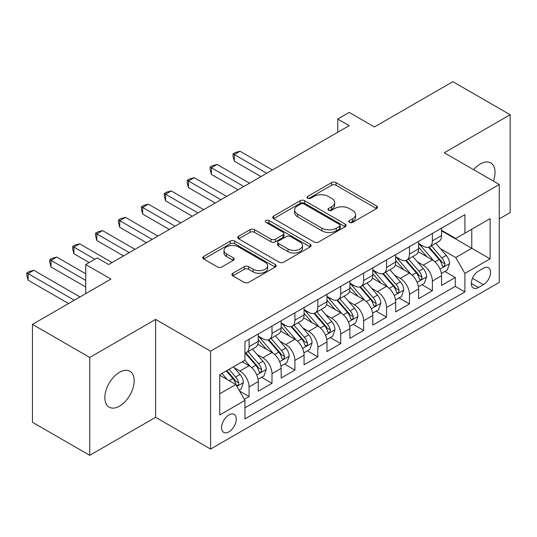 <?xml version="1.0" encoding="UTF-8"?>
<svg xmlns="http://www.w3.org/2000/svg" width="537" height="537" viewBox="0 0 537 537"><rect width="100%" height="100%" fill="white"/><g stroke="black" fill="none" stroke-linecap="round" stroke-linejoin="round"><path stroke-width="0.81" d="M349.493 222.372A2.229 1.282 0 0 0 352.648 222.372L376.538 208.578A3.182 1.839 0 0 0 377.471 207.282A3.182 1.839 0 0 0 376.538 205.98L336.061 182.614A3.182 1.839 0 0 0 331.564 182.614L307.667 196.408A2.229 1.282 0 0 0 307.016 197.314A2.229 1.282 0 0 0 307.667 198.227A2.229 1.282 0 0 0 310.816 198.227L313.91 196.441A10.176 5.873 0 0 1 328.302 196.441L331.671 198.388A10.176 5.873 0 0 1 334.658 202.543A10.176 5.873 0 0 1 331.671 206.698L328.584 208.484A2.229 1.282 0 0 0 327.932 209.39A2.229 1.282 0 0 0 328.584 210.303A2.229 1.282 0 0 0 331.732 210.303L334.82 208.517A10.176 5.873 0 0 1 349.218 208.517L352.587 210.464A10.176 5.873 0 0 1 355.568 214.619A10.176 5.873 0 0 1 352.587 218.774L349.493 220.559A2.229 1.282 0 0 0 348.842 221.466A2.229 1.282 0 0 0 349.493 222.372L349.493 220.559M119.523 406.133A20.735 11.975 120 0 0 133.069 387.855A20.735 11.975 120 0 0 129.894 371.242A20.735 11.975 120 0 0 119.523 372.269A20.735 11.975 120 0 0 105.977 390.54A20.735 11.975 120 0 0 109.159 407.16A20.735 11.975 120 0 0 119.523 406.133M493.396 181.117A20.735 11.975 120 0 0 490.737 162.912A20.735 11.975 120 0 0 480.367 163.939A20.735 11.975 120 0 0 473.641 169.712M228.923 431.855A10.371 5.988 120 0 0 235.696 422.72A10.371 5.988 120 0 0 234.105 414.416A10.371 5.988 120 0 0 228.923 414.926A10.371 5.988 120 0 0 222.15 424.062A10.371 5.988 120 0 0 223.741 432.372A10.371 5.988 120 0 0 228.923 431.855M232.836 273.239A3.182 1.839 0 0 0 231.903 274.535A3.182 1.839 0 0 0 232.836 275.837L244.194 282.388A3.182 1.839 0 0 0 248.691 282.388L275.226 267.07A3.182 1.839 0 0 0 276.159 265.775A3.182 1.839 0 0 0 275.226 264.473L234.75 241.106A3.182 1.839 0 0 0 230.252 241.106L203.718 256.424A3.182 1.839 0 0 0 202.785 257.72A3.182 1.839 0 0 0 203.718 259.022L217.431 266.943A3.182 1.839 0 0 0 221.929 266.943L233.286 260.385A3.182 1.839 0 0 0 234.219 259.082A3.182 1.839 0 0 0 233.286 257.787L226.486 253.86A8.505 4.914 0 0 1 223.996 250.383A8.505 4.914 0 0 1 229.245 245.845A8.505 4.914 0 0 1 238.515 246.913L265.164 262.298A8.505 4.914 0 0 1 267.654 265.775A8.505 4.914 0 0 1 262.405 270.312A8.505 4.914 0 0 1 253.135 269.245L248.691 266.681A3.182 1.839 0 0 0 244.194 266.681L232.836 273.239L232.836 275.837M499.269 218.901L510.15 212.618L510.15 114.73L452.872 81.664L374.403 126.967L349.204 112.414L337.746 119.033L349.204 125.645L108.642 264.533L97.184 257.914L85.732 264.533L85.732 293.632M89.739 357.454L89.739 455.336L155.609 417.309L155.609 319.428L89.739 357.454L32.462 324.382L110.931 279.079L85.732 264.533M155.609 319.428L210.591 351.171L499.269 184.506L499.269 282.388L210.591 449.053L210.591 351.171M510.15 114.73L444.28 152.763L499.269 184.506M314.132 242.012A3.182 1.839 0 0 0 318.629 242.012L345.17 226.695A3.182 1.839 0 0 0 346.097 225.392A3.182 1.839 0 0 0 345.17 224.097L304.687 200.724A3.182 1.839 0 0 0 300.19 200.724L273.655 216.042A3.182 1.839 0 0 0 272.722 217.344A3.182 1.839 0 0 0 273.655 218.64L314.132 242.012M266.788 222.855A2.229 1.282 0 0 1 269.044 223.17L269.044 220.526L310.198 244.281A3.182 1.839 0 0 1 311.131 245.584A3.182 1.839 0 0 1 310.198 246.879L283.664 262.204A3.182 1.839 0 0 1 279.166 262.204L238.683 238.831L238.683 236.233A3.182 1.839 0 0 0 237.757 237.535A3.182 1.839 0 0 0 238.683 238.831M238.683 236.233L250.041 229.675A3.182 1.839 0 0 1 254.538 229.675L270.957 239.153A3.182 1.839 0 0 0 275.454 239.153L282.986 234.803A3.182 1.839 0 0 0 283.919 233.508A3.182 1.839 0 0 0 282.986 232.212L265.896 222.345A2.229 1.282 0 0 1 265.244 221.432A2.229 1.282 0 0 1 266.62 220.244A2.229 1.282 0 0 1 269.044 220.526M89.739 455.336L32.462 422.27L32.462 324.382M244.328 399.286L249.081 396.541L239.576 391.05M234.166 367.691L239.918 371.013A12.962 7.484 60 0 1 249.081 386.882L258.25 381.592L258.25 391.251L271.997 383.311L261.573 377.296M257.075 354.46L262.828 357.783A12.962 7.484 60 0 1 271.997 373.658L281.16 368.369L281.16 378.021L294.907 370.087L284.482 364.066M279.985 341.237L285.738 344.559A12.962 7.484 60 0 1 294.907 360.428L304.07 355.138L304.07 364.798L317.817 356.857L307.392 350.842M302.902 328.006L308.654 331.329A12.962 7.484 60 0 1 317.817 347.204L326.979 341.915L326.979 351.567L340.727 343.633L330.302 337.612M325.811 314.783L331.564 318.105A12.962 7.484 60 0 1 340.727 333.974L349.889 328.684L349.889 338.344L363.636 330.403L353.212 324.388M348.721 301.552L354.474 304.875A12.962 7.484 60 0 1 363.636 320.75L372.799 315.461L372.799 325.113L386.546 317.179L376.122 311.158M371.631 288.329L377.383 291.645A12.962 7.484 60 0 1 386.546 307.52L395.709 302.23L395.709 311.883L409.456 303.949L399.031 297.934M394.541 275.098L400.293 278.421A12.962 7.484 60 0 1 409.456 294.296L418.625 289L418.625 298.659L432.366 290.725L432.366 281.066A12.962 7.484 -120 0 0 423.203 265.191L417.45 261.875M421.941 284.704L432.366 290.725M258.25 381.592A12.962 7.484 -120 0 0 249.081 365.724L242.207 361.75M281.16 368.369A12.962 7.484 -120 0 0 271.997 352.494L257.827 344.311M304.07 355.138A12.962 7.484 -120 0 0 294.907 339.263L280.737 331.087M326.979 341.915A12.962 7.484 -120 0 0 317.817 326.04L303.647 317.857M349.889 328.684A12.962 7.484 -120 0 0 340.727 312.809L326.556 304.633M372.799 315.461A12.962 7.484 -120 0 0 363.636 299.586L349.466 291.403M395.709 302.23A12.962 7.484 -120 0 0 386.546 286.355L372.376 278.179M418.625 289A12.962 7.484 -120 0 0 409.456 273.132L395.292 264.949M483.461 268.238L478.42 271.145A10.042 5.8 120 0 0 471.855 279.999A10.042 5.8 120 0 0 473.399 288.047A10.042 5.8 120 0 0 478.42 287.55L483.461 284.637A10.042 5.8 120 0 0 490.019 275.79A10.042 5.8 120 0 0 488.482 267.741A10.042 5.8 120 0 0 483.461 268.238M219.761 393.762L235.797 384.505L244.959 400.374L244.959 418.894L464.901 291.913L464.901 273.393L455.738 257.518L440.36 248.644M244.959 400.374L219.761 414.926L219.761 374.712L244.959 360.166L244.959 341.646L464.901 214.666L464.901 233.186L490.106 218.633L490.106 258.847L464.901 273.393M258.25 336.095L262.828 338.74A12.962 7.484 60 0 0 269.312 339.377L278.475 334.088A12.962 7.484 -120 0 0 281.16 328.154L281.16 320.75M281.16 322.865L285.738 325.509A12.962 7.484 60 0 0 292.222 326.154L301.385 320.858A12.962 7.484 -120 0 0 304.07 314.93L304.07 307.52M304.07 309.634L308.654 312.286A12.962 7.484 60 0 0 315.132 312.923L324.294 307.634A12.962 7.484 -120 0 0 326.979 301.7L326.979 294.289M326.979 296.411L331.564 299.055A12.962 7.484 60 0 0 338.042 299.7L347.204 294.404A12.962 7.484 -120 0 0 349.889 288.47L349.889 281.066M349.889 283.18L354.474 285.825A12.962 7.484 60 0 0 360.951 286.469L370.114 281.18A12.962 7.484 -120 0 0 372.799 275.246L372.799 267.835M372.799 269.957L377.383 272.601A12.962 7.484 60 0 0 383.861 273.239L393.03 267.95A12.962 7.484 -120 0 0 395.709 262.016L395.709 254.612M395.709 256.726L400.293 259.371A12.962 7.484 60 0 0 406.771 260.015L415.94 254.726A12.962 7.484 -120 0 0 418.625 248.792L418.625 241.382M244.959 407.784L455.282 286.355L455.282 277.495L441.535 285.429L441.535 275.776A12.962 7.484 -120 0 0 432.366 259.901L418.202 251.725M418.625 243.503L423.203 246.147A12.962 7.484 -120 0 0 429.687 246.785A12.962 7.484 -120 0 0 432.366 240.858L432.366 233.447M429.687 246.785L438.85 241.496A12.962 7.484 -120 0 0 441.535 235.562L441.535 228.158M249.081 339.263L249.081 346.674A12.962 7.484 60 0 1 246.396 352.608A12.962 7.484 60 0 1 244.959 353.131M246.396 352.608L255.565 347.318A12.962 7.484 -120 0 0 258.25 341.384L258.25 333.974M271.997 326.04L271.997 333.443A12.962 7.484 60 0 1 269.312 339.377M294.907 312.809L294.907 320.22A12.962 7.484 60 0 1 292.222 326.154M317.817 299.586L317.817 306.989A12.962 7.484 60 0 1 315.132 312.923M340.727 286.355L340.727 293.766A12.962 7.484 60 0 1 338.042 299.7M363.636 273.132L363.636 280.536A12.962 7.484 60 0 1 360.951 286.469M386.546 259.901L386.546 267.312A12.962 7.484 60 0 1 383.861 273.239M409.456 246.678L409.456 254.082A12.962 7.484 60 0 1 406.771 260.015M409.456 294.296L409.456 303.949M386.546 307.52L386.546 317.179M363.636 320.75L363.636 330.403M340.727 333.974L340.727 343.633M317.817 347.204L317.817 356.857M294.907 360.428L294.907 370.087M271.997 373.658L271.997 383.311M249.081 386.882L249.081 396.541M235.797 384.505L219.761 375.242M455.738 257.518L471.775 248.262L471.775 229.212L490.106 218.633M441.535 230.803L490.106 258.847M441.535 230.272L455.738 238.475L464.901 233.186M155.609 417.309L210.591 449.053M337.746 119.033L337.746 132.256M444.858 271.474L455.282 277.495M455.282 286.355L464.901 291.913M350.386 222.687L352.587 221.419A10.176 5.873 0 0 0 355.568 217.263L355.568 214.619M334.658 202.543L334.658 205.188A10.176 5.873 0 0 1 331.671 209.343L329.47 210.611M376.497 208.604L336.061 185.258A3.182 1.839 0 0 0 331.564 185.258L308.56 198.542M345.123 226.715L304.687 203.369A3.182 1.839 0 0 0 300.19 203.369L273.695 218.666M339.545 226.299A2.229 1.282 0 0 0 340.196 225.392A2.229 1.282 0 0 0 339.545 224.486L304.016 203.973A2.229 1.282 0 0 0 300.868 203.973L297.605 205.852A10.176 5.873 0 0 0 294.625 210.007A10.176 5.873 0 0 0 297.605 214.162L321.891 228.185A10.176 5.873 0 0 0 336.283 228.185L339.545 226.299L339.545 228.95A2.229 1.282 0 0 0 340.196 228.037L340.196 225.392M294.625 210.007L294.625 212.652A10.176 5.873 0 0 0 297.605 216.807L297.605 214.162M339.545 228.95L336.283 230.829A10.176 5.873 0 0 1 321.891 230.829L297.605 216.807M238.73 238.858L250.041 232.326L250.041 229.675M283.919 233.508L283.919 236.152A3.182 1.839 0 0 1 282.986 237.455L275.454 241.798A3.182 1.839 0 0 1 270.957 241.798L254.538 232.326A3.182 1.839 0 0 0 250.041 232.326M269.044 223.17L310.158 246.906M287.993 248.993A8.505 4.914 0 0 0 297.263 250.054A8.505 4.914 0 0 0 302.512 245.516A8.505 4.914 0 0 0 300.022 242.046L290.631 236.622A3.182 1.839 0 0 0 286.134 236.622L278.602 240.972A3.182 1.839 0 0 0 277.669 242.274A3.182 1.839 0 0 0 278.602 243.57L287.993 248.993L287.993 251.638A8.505 4.914 0 0 0 297.263 252.699A8.505 4.914 0 0 0 302.512 248.161L302.512 245.516M277.669 242.274L277.669 244.919A3.182 1.839 0 0 0 278.602 246.215L278.602 243.57M287.993 251.638L278.602 246.215M267.654 265.775L267.654 268.419A8.505 4.914 0 0 1 262.405 272.957A8.505 4.914 0 0 1 253.135 271.89L248.691 269.326A3.182 1.839 0 0 0 244.194 269.326L232.883 275.857M223.996 250.383L223.996 253.034A8.505 4.914 0 0 0 226.486 256.505L226.486 253.86M233.246 260.405L226.486 256.505M275.186 267.097L234.75 243.751A3.182 1.839 0 0 0 230.252 243.751L203.758 259.042M441.34 273.508L447.261 270.091L449.55 263.472A8.585 4.961 -120 0 0 446.207 255.411L435.742 243.295M433.641 260.74L421.23 246.369A24.789 14.311 -120 0 0 418.625 243.644M426.834 256.706L419.887 248.665A20.574 11.881 -120 0 0 418.625 247.288M272.454 169.954L240.032 151.239L234.307 154.549L234.307 161.16L260.995 176.572M428.519 247.255L439.105 259.512A8.585 4.961 60 0 1 442.166 265.426L442.79 266.446L443.951 266.278L444.73 265.338L444.918 263.842A8.585 4.961 -120 0 0 441.857 257.928L431.386 245.805M429.137 247.054L440.515 260.223A4.377 2.524 60 0 1 441.615 261.935L444.918 263.842M234.307 161.16L233.045 156.462L233.045 153.817L266.721 173.263M233.045 153.817L235.334 152.495L240.032 151.239M418.43 286.731L424.351 283.314L426.64 276.703A8.585 4.961 -120 0 0 423.297 268.641L412.825 256.518M410.731 273.971L398.32 259.593A24.789 14.311 -120 0 0 395.709 256.867M403.925 269.936L396.977 261.895A20.574 11.881 -120 0 0 395.709 260.512M249.537 183.184L217.123 164.47L211.397 167.772L211.397 174.391L238.086 189.796M405.603 260.479L416.195 272.742A8.585 4.961 60 0 1 419.256 278.656L419.88 279.67L421.042 279.508L421.813 278.562L422.001 277.065A8.585 4.961 -120 0 0 418.941 271.151L408.476 259.035M406.227 260.277L417.605 273.454A4.377 2.524 60 0 1 418.706 275.166L422.001 277.065M211.397 174.391L210.135 169.692L210.135 167.047L243.811 186.493M210.135 167.047L212.424 165.725L217.123 164.47M395.521 299.961L401.441 296.545L403.73 289.926A8.585 4.961 -120 0 0 400.387 281.865L389.916 269.749M387.821 287.194L375.403 272.823A24.789 14.311 -120 0 0 372.799 270.098M381.015 283.16L374.067 275.125A20.574 11.881 -120 0 0 372.799 273.742M226.627 196.408L194.213 177.693L188.487 181.003L188.487 187.614L215.176 203.026M382.693 273.709L393.285 285.966A8.585 4.961 60 0 1 396.346 291.88L396.971 292.9L398.132 292.739L398.904 291.792L399.092 290.295A8.585 4.961 -120 0 0 396.031 284.382L385.566 272.259M383.317 273.508L394.695 286.677A4.377 2.524 60 0 1 395.796 288.389L399.092 290.295M188.487 187.614L187.225 182.922L187.225 180.271L220.902 199.717M187.225 180.271L189.514 178.949L194.213 177.693M372.611 313.185L378.531 309.768L380.82 303.157A8.585 4.961 -120 0 0 377.477 295.095L367.006 282.972M364.912 300.425L352.494 286.046A24.789 14.311 -120 0 0 349.889 283.321M358.098 296.39L351.158 288.349A20.574 11.881 -120 0 0 349.889 286.966M203.718 209.638L171.303 190.924L165.577 194.226L165.577 200.845L192.266 216.25M359.783 286.933L370.376 299.196A8.585 4.961 60 0 1 373.437 305.11L374.061 306.124L375.215 305.962L375.994 305.023L376.182 303.519A8.585 4.961 -120 0 0 373.121 297.605L362.656 285.489M360.408 286.738L371.785 299.908A4.377 2.524 60 0 1 372.886 301.619L376.182 303.519M165.577 200.845L164.315 196.146L164.315 193.501L197.992 212.947M164.315 193.501L166.604 192.179L171.303 190.924M349.694 326.415L355.615 322.999L357.911 316.38A8.585 4.961 -120 0 0 354.561 308.319L344.096 296.202M342.002 313.648L329.584 299.277A24.789 14.311 -120 0 0 326.979 296.552M335.189 309.614L328.248 301.579A20.574 11.881 -120 0 0 326.979 300.196M180.808 222.868L148.393 204.147L142.661 207.457L142.661 214.068L169.356 229.48M336.874 300.163L347.459 312.42A8.585 4.961 60 0 1 350.52 318.334L351.151 319.354L352.306 319.193L353.084 318.246L353.272 316.749A8.585 4.961 -120 0 0 350.211 310.836L339.746 298.713M337.498 299.961L348.875 313.131A4.377 2.524 60 0 1 349.976 314.843L353.272 316.749M142.661 214.068L141.406 209.376L141.406 206.732L175.082 226.171M141.406 206.732L143.694 205.409L148.393 204.147M326.785 339.639L332.705 336.222L334.994 329.611A8.585 4.961 -120 0 0 331.651 321.549L321.186 309.426M319.085 326.879L306.674 312.5A24.789 14.311 -120 0 0 304.07 309.782M312.279 322.844L305.338 314.803A20.574 11.881 -120 0 0 304.07 313.42M157.898 236.092L125.483 217.378L119.751 220.68L119.751 227.299L146.44 242.704M313.964 313.393L324.549 325.65A8.585 4.961 60 0 1 327.61 331.564L328.235 332.584L329.396 332.416L330.174 331.477L330.362 329.973A8.585 4.961 -120 0 0 327.302 324.059L316.83 311.943M314.588 313.192L325.966 326.362A4.377 2.524 60 0 1 327.067 328.073L330.362 329.973M119.751 227.299L118.496 222.6L118.496 219.955L152.172 239.401M118.496 219.955L120.785 218.633L125.483 217.378M303.875 352.869L309.795 349.453L312.084 342.834A8.585 4.961 -120 0 0 308.741 334.773L298.277 322.656M296.176 340.102L283.764 325.731A24.789 14.311 -120 0 0 281.16 323.005M289.369 336.068L282.428 328.033A20.574 11.881 -120 0 0 281.16 326.65M134.988 249.322L102.567 230.601L96.841 233.91L96.841 240.522L123.53 255.934M291.054 326.617L301.64 338.874A8.585 4.961 60 0 1 304.701 344.788L305.325 345.808L306.486 345.647L307.265 344.7L307.453 343.203A8.585 4.961 -120 0 0 304.392 337.29L293.92 325.167M291.678 326.415L303.049 339.592A4.377 2.524 60 0 1 304.157 341.297L307.453 343.203M96.841 240.522L95.579 235.83L95.579 233.186L129.263 252.625M95.579 233.186L97.875 231.863L102.567 230.601M280.965 366.1L286.886 362.676L289.175 356.065A8.585 4.961 -120 0 0 285.832 348.003L275.367 335.88M273.266 353.333L260.854 338.961A24.789 14.311 -120 0 0 258.25 336.236M266.459 349.298L259.512 341.257A20.574 11.881 -120 0 0 258.25 339.874M112.079 262.546L79.657 243.832L73.931 247.141L73.931 253.753L89.169 262.546M268.144 339.847L278.73 352.104A8.585 4.961 60 0 1 281.791 358.018L282.415 359.038L283.576 358.87L284.355 357.931L284.543 356.434A8.585 4.961 -120 0 0 281.482 350.513L271.01 338.397M268.762 339.646L280.139 352.816A4.377 2.524 60 0 1 281.247 354.527L284.543 356.434M73.931 253.753L72.67 249.054L72.67 246.409L94.895 259.243M72.67 246.409L74.965 245.087L79.657 243.832M258.055 379.323L263.976 375.907L266.265 369.295A8.585 4.961 -120 0 0 262.922 361.233L252.457 349.11M250.356 366.556L244.879 360.213M243.55 362.529L242.657 361.495M85.732 273.789L56.747 257.062L51.022 260.364L51.022 266.976L85.732 287.02M245.234 353.071L255.82 365.328A8.585 4.961 60 0 1 258.881 371.248L259.505 372.262L260.667 372.101L261.445 371.154L261.633 369.657A8.585 4.961 -120 0 0 258.565 363.744L248.101 351.621M245.852 352.869L257.23 366.046A4.377 2.524 60 0 1 258.331 367.758L261.633 369.657M51.022 266.976L49.76 262.284L49.76 259.639L85.732 280.408M49.76 259.639L52.049 258.317L56.747 257.062M239.119 390.258L241.066 389.13L243.355 382.519A8.585 4.961 -120 0 0 240.012 374.457L233.42 366.825M227.272 379.578L221.962 373.443M220.64 375.752L219.761 374.732M80 296.941L33.838 270.286L28.112 273.595L28.112 280.207L68.548 303.553M226.319 370.926L232.91 378.558A8.585 4.961 60 0 1 235.971 384.472L236.595 385.492L237.757 385.324L238.529 384.385L238.717 382.888A8.585 4.961 -120 0 0 235.656 376.974L229.071 369.342M226.849 370.624L234.32 379.27A4.377 2.524 60 0 1 235.421 380.981L238.717 382.888M28.112 280.207L26.85 275.508L26.85 272.863L74.274 300.243M26.85 272.863L29.139 271.541L33.838 270.286M239.918 371.013L249.081 365.724M262.828 357.783L271.997 352.494M285.738 344.559L294.907 339.263M308.654 331.329L317.817 326.04M331.564 318.105L340.727 312.809M354.474 304.875L363.636 299.586M377.383 291.645L386.546 286.355M400.293 278.421L409.456 273.132M423.203 265.191L432.366 259.901M432.366 240.858L441.535 235.562M249.081 346.674L258.25 341.384M271.997 333.443L281.16 328.154M294.907 320.22L304.07 314.93M317.817 306.989L326.979 301.7M340.727 293.766L349.889 288.47M363.636 280.536L372.799 275.246M386.546 267.312L395.709 262.016M409.456 254.082L418.625 248.792M432.366 281.066L441.535 275.776M472.473 278.294L483.461 284.637M471.318 283.449L478.42 287.55M352.587 221.419L352.587 218.774M328.584 210.303L328.584 208.484M331.671 209.343L331.671 206.698M307.667 198.227L307.667 196.408M331.564 185.258L331.564 182.614M336.061 185.258L336.061 182.614M376.538 208.578L376.538 205.98M273.655 218.64L273.655 216.042M300.19 203.369L300.19 200.724M304.687 203.369L304.687 200.724M345.17 226.695L345.17 224.097M321.891 230.829L321.891 228.185M336.283 230.829L336.283 228.185M254.538 232.326L254.538 229.675M270.957 241.798L270.957 239.153M275.454 241.798L275.454 239.153M282.986 237.455L282.986 234.803M310.198 246.879L310.198 244.281M244.194 269.326L244.194 266.681M248.691 269.326L248.691 266.681M253.135 271.89L253.135 269.245M233.286 260.385L233.286 257.787M203.718 259.022L203.718 256.424M230.252 243.751L230.252 241.106M234.75 243.751L234.75 241.106M275.226 267.07L275.226 264.473M440.031 269.104L449.496 263.64M421.23 246.369L422.404 245.684M441.857 257.928L446.207 255.411M435.01 261.875L439.105 259.512M417.121 282.328L426.586 276.864M398.32 259.593L399.494 258.915M418.941 271.151L423.297 268.641M412.101 275.105L416.195 272.742M394.212 295.558L403.67 290.094M375.403 272.823L376.585 272.138M396.031 284.382L400.387 281.865M389.191 288.329L393.285 285.966M371.302 308.782L380.76 303.324M352.494 286.046L353.675 285.369M373.121 297.605L377.477 295.095M366.274 301.559L370.376 299.196M348.385 322.012L357.85 316.548M329.584 299.277L330.765 298.592M350.211 310.836L354.561 308.319M343.365 314.783L347.459 312.42M325.476 335.242L334.94 329.778M306.674 312.5L307.855 311.822M327.302 324.059L331.651 321.549M320.455 328.013L324.549 325.65M302.566 348.466L312.031 343.002M283.764 325.731L284.946 325.053M304.392 337.29L308.741 334.773M297.545 341.243L301.64 338.874M279.656 361.696L289.121 356.232M260.854 338.961L262.036 338.276M281.482 350.513L285.832 348.003M274.635 354.467L278.73 352.104M256.746 374.92L266.211 369.456M258.565 363.744L262.922 361.233M251.725 367.697L255.82 365.328M236.884 386.392L243.301 382.686M235.656 376.974L240.012 374.457M229.205 380.699L232.91 378.558"/></g></svg>
